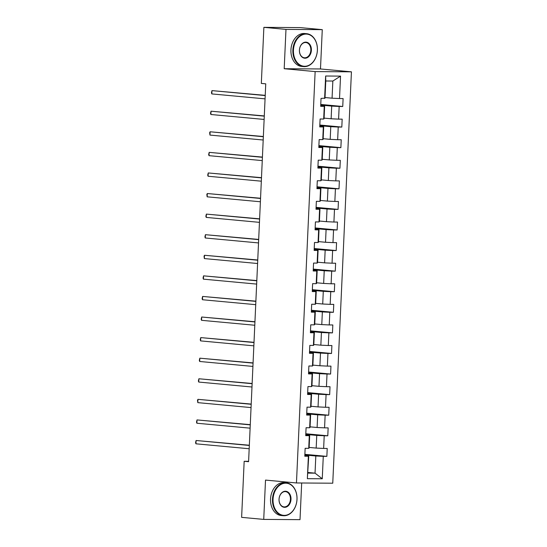 <?xml version="1.0" encoding="UTF-8"?>
<svg xmlns="http://www.w3.org/2000/svg" width="547" height="547" viewBox="0 0 547 547"><rect width="100%" height="100%" fill="white"/><g stroke="black" fill="none" stroke-linecap="round" stroke-linejoin="round"><path stroke-width="0.82" d="M322.272 29.647L285.978 29.401L284.194 68.717L320.48 68.963L322.272 29.647L300.159 27.596L263.873 27.35L261.329 83.424L265.746 83.835L248.591 461.695L244.167 461.285L241.624 517.353L263.729 519.404L300.016 519.65L301.684 482.994M320.48 68.963L351.434 71.835L332.754 483.206L296.46 482.96L315.14 71.589L351.434 71.835M325.027 97.537L332.063 98.193L332.843 81.038L325.78 80.99L325 98.145L321.034 98.419L320.679 106.337L324.255 106.357L323.68 119.027L320.104 119L319.742 126.918L323.325 126.945L322.751 139.608L319.168 139.581L318.805 147.499L322.388 147.526L321.814 160.189L318.231 160.168L317.875 168.079L321.451 168.107L320.877 180.77L317.301 180.749L316.939 188.66L320.521 188.688L319.94 201.351L316.364 201.33L316.002 209.248L319.585 209.269L319.01 221.938L315.428 221.911L315.072 229.829L318.648 229.849L318.074 242.519L314.491 242.492L314.135 250.41L317.711 250.43L317.137 263.1L313.561 263.073L313.199 270.991L316.781 271.018L316.207 283.681L312.624 283.654L312.269 291.572L315.845 291.599L315.27 304.262L311.687 304.235L311.332 312.152L314.908 312.18L314.334 324.843L310.758 324.822L310.395 332.733L313.978 332.761L313.404 345.424L309.821 345.403L309.458 353.314L313.041 353.341L312.467 366.005L308.884 365.984L308.529 373.902L312.105 373.922L311.53 386.592L307.954 386.565L307.592 394.483L311.175 394.503L310.6 407.173L307.017 407.146L306.655 415.064L310.238 415.084L309.664 427.754L306.081 427.727L305.725 435.644L309.301 435.672L308.727 448.335L305.151 448.308L304.788 456.225L308.371 456.253L307.352 478.68L322.258 478.782L315.038 473.148L315.817 455.993L304.843 454.981M324.617 98.446L325.636 76.012L340.542 76.115L339.523 98.542L343.106 98.569L342.743 106.487L320.761 104.443M322.258 478.782L323.277 456.348L326.86 456.376L327.215 448.458L323.639 448.437L324.214 435.768L327.79 435.795L328.152 427.877L324.569 427.85L325.144 415.187L328.726 415.214L329.082 407.296L325.506 407.269L326.08 394.606L329.663 394.633L330.019 386.715L326.443 386.688L327.017 374.025L330.593 374.045L330.956 366.134L327.373 366.107L327.947 353.444L331.53 353.465L331.892 345.554L328.309 345.526L328.884 332.863L332.467 332.884L332.822 324.966L329.246 324.945L329.82 312.275L333.397 312.303L333.759 304.385L330.176 304.364L330.75 291.695L334.333 291.722L334.696 283.804L331.113 283.784L331.687 271.114L335.27 271.141L335.626 263.223L332.05 263.196L332.624 250.533L336.2 250.56L336.562 242.642L332.979 242.615L333.561 229.952L337.137 229.972L337.499 222.061L333.916 222.034L334.49 209.371L338.073 209.392L338.429 201.481L334.853 201.453L335.427 188.79L339.003 188.811L339.366 180.893L335.783 180.872L336.364 168.209L339.94 168.23L340.302 160.312L336.72 160.292L337.294 147.622L340.877 147.649L341.232 139.731L337.656 139.711L338.231 127.041L341.813 127.068L342.169 119.15L338.593 119.13L339.167 106.46L342.743 106.487M323.68 119.027L324.07 118.726L324.644 106.056L320.706 105.694M320.733 105.086L331.708 106.104L331.126 118.774L324.097 118.118M324.644 106.056L324.255 106.357M339.167 106.46L331.708 106.104M338.593 119.13L331.126 118.774M322.751 139.608L323.133 139.307L323.708 126.637L319.769 126.275M319.797 125.673L330.771 126.685L330.197 139.355L323.161 138.699M323.708 126.637L323.325 126.945M338.231 127.041L330.771 126.685M337.656 139.711L330.197 139.355M321.814 160.189L322.197 159.888L322.771 147.225L318.839 146.856M318.867 146.254L329.834 147.273L329.26 159.936L322.224 159.28M322.771 147.225L322.388 147.526M337.294 147.622L329.834 147.273M336.72 160.292L329.26 159.936M320.877 180.77L321.267 180.469L321.841 167.806L317.903 167.437M317.93 166.835L328.904 167.854L328.323 180.517L321.294 179.867M321.841 167.806L321.451 168.107M336.364 168.209L328.904 167.854M335.783 180.872L328.323 180.517M319.94 201.351L320.33 201.05L320.904 188.387L316.966 188.018M316.993 187.416L327.968 188.435L327.393 201.098L320.357 200.448M320.904 188.387L320.521 188.688M335.427 188.79L327.968 188.435M334.853 201.453L327.393 201.098M319.01 221.938L319.393 221.631L319.968 208.968L316.036 208.605M316.063 207.997L327.031 209.016L326.456 221.679L319.421 221.029M319.968 208.968L319.585 209.269M334.49 209.371L327.031 209.016M333.916 222.034L326.456 221.679M318.074 242.519L318.463 242.218L319.038 229.549L315.099 229.186M315.127 228.578L326.094 229.596L325.52 242.259L318.491 241.61M319.038 229.549L318.648 229.849M333.561 229.952L326.094 229.596M332.979 242.615L325.52 242.259M317.137 263.1L317.527 262.799L318.101 250.129L314.163 249.767M314.19 249.158L325.164 250.177L324.59 262.847L317.554 262.191M318.101 250.129L317.711 250.43M332.624 250.533L325.164 250.177M332.05 263.196L324.59 262.847M316.207 283.681L316.59 283.38L317.164 270.71L313.233 270.348M313.26 269.739L324.227 270.758L323.653 283.428L316.617 282.772M317.164 270.71L316.781 271.018M331.687 271.114L324.227 270.758M331.113 283.784L323.653 283.428M315.27 304.262L315.653 303.961L316.234 291.291L312.296 290.929M312.323 290.327L323.291 291.339L322.716 304.009L315.687 303.353M316.234 291.291L315.845 291.599M330.75 291.695L323.291 291.339M330.176 304.364L322.716 304.009M314.334 324.843L314.723 324.542L315.298 311.879L311.359 311.51M311.387 310.908L322.361 311.927L321.786 324.59L314.751 323.94M315.298 311.879L314.908 312.18M329.82 312.275L322.361 311.927M329.246 324.945L321.786 324.59M313.404 345.424L313.787 345.123L314.361 332.46L310.423 332.091M310.45 331.489L321.424 332.508L320.85 345.171L313.814 344.521M314.361 332.46L313.978 332.761M328.884 332.863L321.424 332.508M328.309 345.526L320.85 345.171M312.467 366.005L312.85 365.704L313.431 353.041L309.493 352.671M309.52 352.07L320.487 353.088L319.913 365.752L312.877 365.102M313.431 353.041L313.041 353.341M327.947 353.444L320.487 353.088M327.373 366.107L319.913 365.752M311.53 386.592L311.92 386.285L312.494 373.622L308.556 373.259M308.583 372.651L319.557 373.669L318.983 386.332L311.947 385.683M312.494 373.622L312.105 373.922M327.017 374.025L319.557 373.669M326.443 386.688L318.983 386.332M310.6 407.173L310.983 406.872L311.558 394.202L307.619 393.84M307.646 393.231L318.621 394.25L318.046 406.913L311.011 406.264M311.558 394.202L311.175 394.503M326.08 394.606L318.621 394.25M325.506 407.269L318.046 406.913M309.664 427.754L310.046 427.453L310.621 414.783L306.689 414.421M306.717 413.812L317.684 414.831L317.11 427.501L310.074 426.845M310.621 414.783L310.238 415.084M325.144 415.187L317.684 414.831M324.569 427.85L317.11 427.501M308.727 448.335L309.117 448.034L309.691 435.364L305.752 435.002M305.78 434.393L316.754 435.412L316.173 448.082L309.144 447.425M309.691 435.364L309.301 435.672M324.214 435.768L316.754 435.412M323.639 448.437L316.173 448.082M307.352 478.68L308.754 455.952L304.816 455.583M308.002 472.492L315.038 473.148L307.975 473.1M308.754 455.952L308.371 456.253M323.277 456.348L315.817 455.993M285.978 29.401L263.873 27.35M284.194 68.717L315.14 71.589M296.46 482.96L265.514 480.088L263.729 519.404M248.605 461.312L244.167 461.285M340.542 76.115L332.843 81.038M325.78 80.99L325.636 76.012M339.523 98.542L332.063 98.193M326.86 456.376L304.877 454.338M327.79 435.795L305.807 433.75M328.726 415.214L306.744 413.17M329.663 394.633L307.681 392.589M330.593 374.045L308.611 372.008M331.53 353.465L309.547 351.427M332.467 332.884L310.484 330.846M333.397 312.303L311.414 310.265M334.333 291.722L312.351 289.684M335.27 271.141L313.287 269.097M336.2 250.56L314.217 248.516M337.137 229.972L315.154 227.935M338.073 209.392L316.091 207.354M339.003 188.811L317.028 186.773M339.94 168.23L317.957 166.192M340.877 147.649L318.894 145.611M341.813 127.068L319.831 125.024M249.336 445.237L196.086 440.506L249.329 445.449M195.935 443.808L195.566 442.714L196.086 440.506L195.935 443.808L249.179 448.745M273.049 499.199A16.13 11.945 95.3 0 0 284.283 515.377A16.13 11.945 95.3 0 0 296.98 499.363A16.13 11.945 95.3 0 0 285.746 483.186A16.13 11.945 95.3 0 0 273.049 499.199M297.007 499.343A16.526 12.239 -84.7 0 1 283.223 515.712A16.526 12.239 -84.7 0 1 272.488 499.179A16.526 12.239 -84.7 0 1 286.272 482.803A16.526 12.239 -84.7 0 1 297.007 499.343M279.032 499.24A8.061 5.976 -84.7 0 1 285.377 491.233A8.061 5.976 -84.7 0 1 290.997 499.322A8.061 5.976 -84.7 0 1 284.645 507.329A8.061 5.976 -84.7 0 1 279.032 499.24M290.436 499.295A7.665 5.682 95.3 0 0 285.452 491.623A7.665 5.682 95.3 0 0 279.059 499.22A7.665 5.682 95.3 0 0 284.037 506.891A7.665 5.682 95.3 0 0 290.436 499.295M283.223 515.712L281.274 515.534A16.526 12.239 -84.7 0 1 270.539 498.994A16.526 12.239 -84.7 0 1 284.331 482.625L286.272 482.803M293.438 50.098A16.13 11.945 95.3 0 0 304.672 66.276A16.13 11.945 95.3 0 0 317.369 50.262A16.13 11.945 95.3 0 0 306.135 34.085A16.13 11.945 95.3 0 0 293.438 50.098M317.404 50.235A16.526 12.239 -84.7 0 1 303.612 66.604A16.526 12.239 -84.7 0 1 292.877 50.071A16.526 12.239 -84.7 0 1 306.669 33.702A16.526 12.239 -84.7 0 1 317.404 50.235M299.421 50.139A8.061 5.976 -84.7 0 1 305.773 42.133A8.061 5.976 -84.7 0 1 311.387 50.221A8.061 5.976 -84.7 0 1 305.041 58.228A8.061 5.976 -84.7 0 1 299.421 50.139M310.826 50.194A7.665 5.682 95.3 0 0 305.848 42.522A7.665 5.682 95.3 0 0 299.448 50.119A7.665 5.682 95.3 0 0 304.433 57.791A7.665 5.682 95.3 0 0 310.826 50.194M303.612 66.604L301.671 66.426A16.526 12.239 -84.7 0 1 290.936 49.893A16.526 12.239 -84.7 0 1 304.72 33.517L306.669 33.702M250.273 424.657L197.023 419.925L250.259 424.869M196.872 423.228L196.503 422.134L197.023 419.925L196.872 423.228L250.109 428.164M251.203 404.076L197.959 399.344L251.196 404.288M197.809 402.64L197.494 400.233L197.959 399.344L197.809 402.64L251.046 407.583M252.14 383.495L198.889 378.763L252.133 383.7M198.739 382.059L198.37 380.972L198.889 378.763L198.739 382.059L251.982 387.002M253.076 362.914L199.826 358.182L253.063 363.119M199.676 361.478L199.306 360.391L199.826 358.182L199.676 361.478L252.912 366.422M254.006 342.326L200.763 337.602L253.999 342.538M200.612 340.897L200.243 339.803L200.763 337.602L200.612 340.897L253.849 345.841M254.943 321.745L201.693 317.021L254.936 321.957M201.542 320.316L201.173 319.222L201.693 317.021L201.542 320.316L254.786 325.253M255.88 301.165L202.629 296.433L255.866 301.376M202.479 299.735L202.11 298.641L202.629 296.433L202.479 299.735L255.722 304.672M256.817 280.584L203.566 275.852L256.803 280.796M203.416 279.155L203.046 278.061L203.566 275.852L203.416 279.155L256.652 284.091M257.746 260.003L204.496 255.271L257.74 260.215M204.346 258.574L204.038 256.16L204.496 255.271L204.346 258.574L257.589 263.51M258.683 239.422L205.433 234.69L258.676 239.634M205.282 237.986L204.913 236.899L205.433 234.69L205.282 237.986L258.526 242.93M259.62 218.841L206.369 214.109L259.606 219.046M206.219 217.405L205.85 216.318L206.369 214.109L206.219 217.405L259.456 222.349M260.55 198.26L207.299 193.529L260.543 198.465M207.156 196.824L206.841 194.417L207.299 193.529L207.156 196.824L260.393 201.768M261.487 177.672L208.236 172.948L261.48 177.884M208.086 176.243L207.716 175.149L208.236 172.948L208.086 176.243L261.329 181.187M262.423 157.092L209.173 152.367L262.41 157.304M209.022 155.663L208.653 154.569L209.173 152.367L209.022 155.663L262.259 160.599M263.353 136.511L210.11 131.779L263.346 136.723M209.959 135.082L209.645 132.668L210.11 131.779L209.959 135.082L263.196 140.018M264.29 115.93L211.039 111.198L264.283 116.142M210.889 114.501L210.52 113.407L211.039 111.198L210.889 114.501L264.133 119.437M265.227 95.349L211.976 90.617L265.213 95.561M211.826 93.92L211.457 92.826L211.976 90.617L211.826 93.92L265.063 98.857"/></g></svg>
